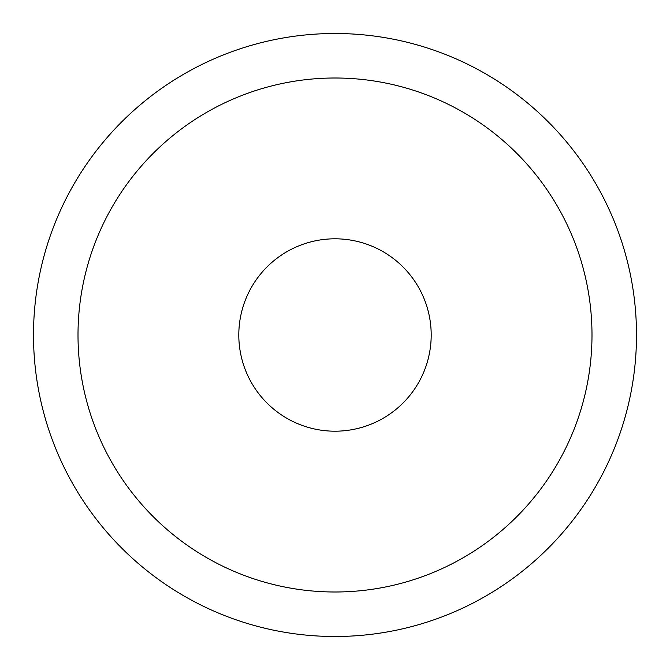 <?xml version="1.0" encoding="UTF-8"?>
<svg xmlns="http://www.w3.org/2000/svg" width="670" height="670" viewBox="0 0 670 670"><rect width="100%" height="100%" fill="white"/><g stroke="black" fill="none" stroke-linecap="round" stroke-linejoin="round"><path stroke-width="1" d="M238.805 335A96.195 96.195 0 0 0 335 431.195A96.195 96.195 0 0 0 431.195 335A96.195 96.195 0 0 0 335 238.805A96.195 96.195 0 0 0 238.805 335M636.5 335A301.5 301.5 0 0 0 335 33.5A301.5 301.5 0 0 0 33.5 335A301.5 301.5 0 0 0 335 636.5A301.5 301.5 0 0 0 636.5 335M78.005 335A256.995 256.995 0 0 1 335 78.005A256.995 256.995 0 0 1 591.995 335A256.995 256.995 0 0 1 335 591.995A256.995 256.995 0 0 1 78.005 335"/></g></svg>
